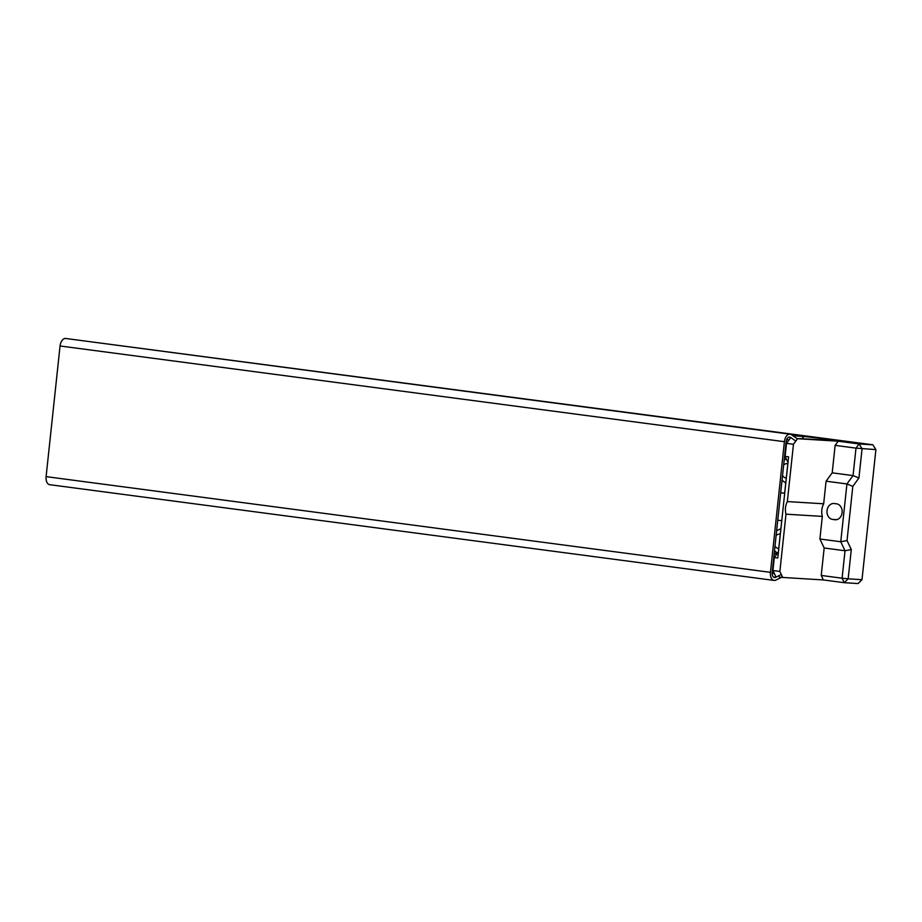 <?xml version="1.0" encoding="UTF-8"?>
<svg xmlns="http://www.w3.org/2000/svg" width="922" height="922" viewBox="0 0 922 922"><rect width="100%" height="100%" fill="white"/><g stroke="black" fill="none" stroke-linecap="round" stroke-linejoin="round"><path stroke-width="1.38" d="M774.18 553.649L776.969 553.903M785.21 456.563L784.564 456.528M802.025 438.745L803.696 436.463L793.001 435.806M774.169 553.811L776.923 553.972M774.226 553.258L777.165 553.638M784.541 456.713L785.337 456.816M792.332 435.357L809.147 436.383L872.892 444.807L875.9 449.602L862.001 579.673L848.159 578.82L851.294 549.57L847.03 540.58L852.815 486.367L846.938 483.946L826.077 481.192L823.669 503.792A14.545 11.675 -86.5 0 0 822.32 516.389L819.9 539.001L840.76 541.756L846.938 483.946L853.057 475.591L855.996 448.138L835.136 445.372L832.197 472.836L826.077 481.192M803.385 438.826L845.071 441.131L803.696 436.463M785.233 450.293L785.763 450.362A1.452 0.864 97.5 0 0 785.187 450.639M835.62 519.778L834.894 519.731A7.998 6.419 -86.5 0 0 835.251 519.766A7.998 6.419 -86.5 0 0 842.109 512.62A7.998 6.419 -86.5 0 0 836.588 503.827L834.272 503.527A7.998 6.419 93.5 0 0 833.914 503.493A7.998 6.419 93.5 0 0 827.022 510.857A7.998 6.419 93.5 0 0 832.578 519.42L836.6 519.674M834.894 519.731L832.578 519.42M819.9 539.001L824.164 547.991L821.225 575.443L823.358 579.938L782.72 577.46L779.874 571.467L785.993 514.176L822.32 516.389M823.669 503.792L787.342 501.58A14.545 11.675 -86.5 0 0 785.993 514.176M787.342 501.58L793.462 444.289L797.542 438.711L838.19 441.2L835.136 445.372M832.197 472.836L853.057 475.591L858.935 478.011L852.815 486.367M824.164 547.991L845.025 550.745L840.76 541.756L847.03 540.58M775.759 576.538L772.924 570.545L774.307 557.533L778.387 551.967L781.729 520.757A1.452 0.864 -82.5 0 1 781.821 520.296M784.622 494.042A1.452 0.864 -82.5 0 1 784.622 493.581L787.964 462.371L785.118 456.378L786.512 443.367L790.592 437.8M772.924 570.545L779.874 571.467M793.462 444.289L786.512 443.367M785.118 456.378L788.598 456.828L777.788 557.994L774.307 557.533M779.24 576.999L782.72 577.46M823.358 579.938L844.218 582.692L858.059 583.545L862.001 579.673M851.294 549.57L845.025 550.745L842.097 578.209L848.159 578.82L844.218 582.692L842.097 578.209L821.225 575.443M838.19 441.2L859.05 443.955L855.996 448.138L875.9 449.602M858.935 478.011L862.058 448.749L859.05 443.955L872.892 444.807M803.558 438.595L797.542 438.711M791.629 434.861L809.147 436.383L93.998 342.2M780.692 492.728L784.657 493.258M777.753 520.192L781.729 520.711M780.704 492.671L784.668 493.201M65.958 338.512A7.849 4.668 97.5 0 0 65.762 338.478A7.849 4.668 97.5 0 0 65.566 338.455A7.849 4.668 97.5 0 0 60.057 345.981L46.1 476.628A7.849 4.668 97.5 0 0 49.742 484.695L774.088 580.422A7.849 4.668 97.5 0 0 775.863 580.099L781.51 577.322A1.452 0.864 97.5 0 0 781.545 577.299M796.631 438.411A1.452 0.864 97.5 0 0 796.389 438.134L791.399 434.711A7.849 4.668 97.5 0 0 790.108 434.193A7.849 4.668 97.5 0 0 789.912 434.181A7.849 4.668 97.5 0 0 784.403 441.696L770.446 572.343A7.849 4.668 97.5 0 0 774.088 580.422M781.234 574.556L775.586 577.333A4.944 2.939 -82.5 0 1 774.468 577.529A4.944 2.939 -82.5 0 1 772.175 572.447L786.132 441.799A4.944 2.939 -82.5 0 1 789.601 437.074A4.944 2.939 -82.5 0 1 789.728 437.086A4.944 2.939 -82.5 0 1 790.546 437.408L795.525 440.831M787.826 463.605A7.272 5.843 -86.5 0 0 783.654 465.011M780.3 534.126A7.272 5.843 -86.5 0 0 776.117 535.544M774.987 546.112A7.272 5.843 -86.5 0 0 778.744 548.578M782.524 475.591A7.272 5.843 -86.5 0 0 786.282 478.057M788.852 437.178L790.546 437.408M773.431 577.045L775.586 577.333M772.129 573.346L774.388 573.645M46.1 476.628L770.446 572.343M60.057 345.981L784.403 441.696M786.662 439.656L789.002 439.967M786.305 458.879L784.173 460.124M780.876 528.721L776.647 530.646M774.492 550.722L777.477 553.212M782.029 480.201L785.751 483.07M65.762 338.478L790.108 434.193M772.129 573.242L774.342 573.542M786.639 439.713L788.955 440.025"/></g></svg>
